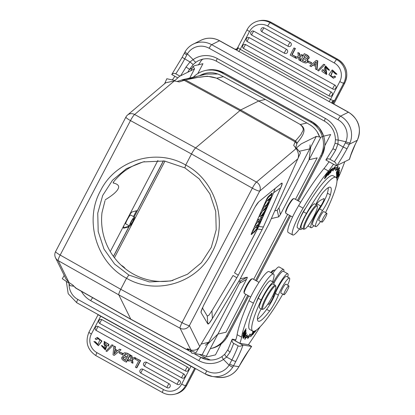 <?xml version="1.0" encoding="UTF-8"?>
<svg xmlns="http://www.w3.org/2000/svg" width="415" height="415" viewBox="0 0 415 415"><rect width="100%" height="100%" fill="white"/><g stroke="black" fill="none" stroke-linecap="round" stroke-linejoin="round"><path stroke-width="0.62" d="M164.973 161.077L114.436 257.746M113.482 256.47L129.444 225.942M134.149 216.936L163.463 160.87M113.419 256.377L128.852 226.844L123.872 228.146C123.26 228.25 123.333 227.244 124.101 225.132L129.039 215.681C130.595 213.352 131.716 212.07 132.395 211.847L137.375 210.545L163.354 160.859M128.852 226.844L128.261 226.517L128.759 225.563M133.469 216.557L136.488 210.779M206.405 73.118A22.379 21.834 -103.1 0 0 201.073 75.374M123.468 227.768L128.261 226.517M130.756 215.063L130.673 215.022C129.724 214.628 124.635 224.038 125.854 223.939L129.599 226.025A5.079 0.835 -61 0 1 131.254 221.314A5.079 0.835 -61 0 1 134.476 217.128A5.079 0.835 -61 0 1 134.522 217.144A5.079 0.835 -61 0 1 132.867 221.854A5.079 0.835 -61 0 1 129.646 226.04A5.079 0.835 -61 0 1 129.599 226.025M105.286 200.009L105.509 199.631C112.512 195.341 116.734 191.709 118.171 188.726C119.603 185.941 117.927 184.021 113.145 182.974C113.005 182.242 115.645 179.223 121.076 173.911A61.114 59.62 76.9 0 1 144.529 161.617M128.852 275.057L149.322 281.915L170.788 280.976L187.497 274.237L201.415 262.7L211.282 247.413L216.199 229.765L215.722 211.365L209.891 193.883L199.216 178.891L184.872 167.888L164.49 161.01L143.092 161.933L126.435 168.661L112.543 180.193L102.687 195.481L97.753 213.128L98.194 231.539L103.973 249.031L114.582 264.039L128.852 275.057L126.534 278.247C155.9 295.527 196.985 283.186 211.992 252.445C228.665 222.622 215.67 180.458 185.718 165.04C156.481 147.73 115.51 160.045 100.503 190.791C83.825 220.614 96.711 262.804 126.534 278.247L120.76 289.296L60.175 255.064A6.884 1.188 119.5 0 0 58.219 260.641L118.804 294.873C118.607 294.095 119.261 292.238 120.76 289.296L182.04 322.637L252.341 188.166A6.884 1.069 -60.7 0 1 256.48 182.076L296.222 148.492C298.613 152.523 299.127 155.999 297.768 158.919L269.138 223.529L240.072 279.129L199.719 346.468C197.919 349.591 194.962 350.784 190.853 350.047L187.435 348.667L186.485 349.492M113.207 182.776L113.528 182.247M104.99 200.756L102.002 212.62A61.114 59.62 76.9 0 0 133.272 274.025A61.114 59.62 76.9 0 0 172.956 280.431M184.872 167.888L185.718 165.04L191.491 153.991C193.079 151.034 194.459 149.006 195.631 147.906L240.7 109.954L185.427 79.913L184.193 80.318L181.863 79.919L183.015 79.607L185.427 79.913L198.453 77.283C203.698 77.159 206.955 74.959 216.697 78.222A3.445 0.576 118.5 0 1 216.77 78.196L207.287 76.194L185.904 78.907L183.191 79.561M190.853 350.047L180.084 328.213L118.804 294.873L130.777 319.151L75.649 287.943L73.004 285.214L68.989 282.475L66.021 279.072L55.522 257.793A6.884 6.749 153.7 0 0 58.219 260.641L68.989 282.475M72.402 284.804L76.407 288.456M131.171 319.462L130.777 319.151L131.171 319.462M189.551 349.518L188.664 349.85L186.392 349.477M189.167 349.695L186.454 349.383L130.777 319.151M207.749 344.051L217.901 334.101L226.009 332.218L245.825 294.313M189.027 349.772L189.624 349.663M210.421 348.683A25.133 24.521 -103.1 0 0 226.403 336.223L247.755 295.381M255.573 280.426L289.577 215.385M297.394 200.429L320.624 156.004A25.133 24.521 -103.1 0 0 310.462 121.943L222.258 73.035A25.133 24.521 -103.1 0 0 205.041 70.592A25.133 24.521 -103.1 0 0 193.333 77.174M253.643 279.357L287.647 214.311M295.464 199.361L317.159 157.866L309.045 159.754L310.705 147.112M318.352 133.921L319.643 137.043A22.379 21.834 -103.1 0 0 309.201 124.36L308.584 124.018A25.823 25.191 76.9 0 0 306.913 122.985L265.335 99.455L223.369 76.661A25.823 25.191 -103.1 0 0 221.615 75.795L220.998 75.452A22.379 21.834 -103.1 0 0 205.669 73.279A22.379 21.834 -103.1 0 0 199.594 75.717M317.273 132.006L319.597 137.033M295.49 148.29L297.171 142.905C307.816 130.227 303.718 127.281 300.315 124.521L306.913 122.985M205.306 345.28L208.662 342.302L239.528 283.258L246.51 279.383C247.283 277.894 247.49 277.184 247.138 277.246L240.212 278.854L247.138 277.246C247.49 277.184 247.283 277.894 246.51 279.383L217.901 334.101M297.814 158.815L300.46 152.839L296.409 147.953L301.202 143.901L316.313 136.379L278.927 207.899L277.189 210.291L274.756 210.856L277.189 210.291L278.704 216.869L271.332 218.586L278.704 216.869L280.436 214.477L278.704 216.869L277.189 210.291L278.927 207.899L309.792 148.861L310.062 144.897M309.045 159.754L280.436 214.477L278.927 207.899L280.436 214.477L320.8 137.272L322.548 136.4L330.662 134.517L324.784 145.753M293.83 198.588L293.151 198.795A7.921 1.307 119 0 0 293.026 198.847A7.921 1.307 119 0 0 288.285 205.326A7.921 1.307 119 0 0 285.582 212.449L285.764 213.134A8.435 1.39 -61 0 1 288.648 205.55A8.435 1.39 -61 0 1 293.695 198.645A8.435 1.39 -61 0 1 293.83 198.588A8.435 1.39 -61 0 1 294.095 198.598L300.683 202.25M281.054 183.596L282.159 183.689L280.727 187.855L263.39 226.974L280.727 187.855C282.558 183.695 282.667 182.278 281.054 183.596L259.126 201.508L281.339 183.378M259.126 201.508C257.725 202.665 256.003 205.202 253.949 209.119L203.516 305.58L253.949 209.119M202.458 307.707L200.985 311.888L201.078 312.568L207.754 323.814L207.272 316.059L208.787 315.358L207.272 316.059L202.396 307.842L207.272 316.059L207.754 323.814L209.269 323.109L212.402 318.549L236.835 277.775L212.402 318.549C209.798 322.88 208.247 324.634 207.754 323.814L201.078 312.568L200.985 311.888L203.516 305.58M238.293 275.171L236.835 277.775L238.293 275.171L234.532 272.899L258.664 226.549L273.667 192.685L275.104 188.457L273.667 192.685L257.425 229.101L262.156 229.531L238.293 275.171L234.532 272.899L257.425 229.101L262.156 229.531L238.293 275.171M263.39 226.974L262.156 229.531L263.39 226.974L258.664 226.549L263.39 226.974M233.069 275.503L211.92 310.799L208.787 315.358L211.92 310.799L233.069 275.503L236.835 277.775L233.069 275.503M258.197 225.215L258.841 223.763L258.197 225.215M260.807 219.333L261.704 217.304L260.807 219.333M266.912 205.544L267.032 205.28L266.912 205.544M271.26 195.735L271.794 194.526A2.755 0.457 119 0 0 272.147 193.074A2.755 0.457 119 0 0 271.794 193.26L268.344 196.601A2.755 0.457 119 0 0 266.373 199.776L251.604 233.116A2.755 0.457 119 0 0 251.251 234.568A2.755 0.457 119 0 0 251.604 234.382L253.42 232.623L251.604 234.382A2.755 0.457 119 0 1 251.251 234.568A2.755 0.457 119 0 1 251.604 233.116L266.373 199.776A2.755 0.457 119 0 1 268.344 196.601L271.794 193.26A2.755 0.457 119 0 1 272.147 193.074A2.755 0.457 119 0 1 271.794 194.526L271.498 194.36L270.964 195.569L271.498 194.36A2.755 0.457 -61 0 0 271.898 193.162A2.755 0.457 -61 0 1 271.498 194.36L271.794 194.526L271.26 195.735M253.124 232.457L251.308 234.216A2.755 0.457 -61 0 1 251.2 234.309A2.755 0.457 -61 0 0 251.308 234.216L251.604 234.382L251.308 234.216L253.124 232.457M261.362 217.237L260.506 219.167L261.362 217.237M264.537 206.706L262.711 208.475L262.15 209.746L263.634 210.571L264.199 209.295L267.649 205.954L267.084 207.23L263.634 210.571L264.199 209.295L267.649 205.954L267.084 207.23L263.634 210.571L262.15 209.746L262.711 208.475L264.199 209.295L262.711 208.475L264.537 206.706M263.151 210.301L259.251 216.293L260.734 217.118L261.341 215.743L266.539 208.465L264.35 212.049L262.571 216.07L263.146 216.116L262.545 217.47L260.734 217.118L261.341 215.743L266.539 208.465L264.35 212.049L262.571 216.07L263.146 216.116L262.545 217.47L260.734 217.118L259.251 216.293L259.857 214.918L261.341 215.743L259.857 214.918L263.151 210.301M260.055 218.918L257.772 219.618L257.207 220.899L258.69 221.724L259.261 220.443L261.538 219.743L260.999 220.967L256.932 226.237L258.934 225.62L258.358 226.922L253.778 232.82L254.354 231.513L257.264 227.856A34.912 5.758 -61 0 1 258.151 226.766L256.185 227.373L256.869 225.838L260.781 220.837L258.69 221.724L259.261 220.443L261.538 219.743L260.999 220.967L256.932 226.237L258.934 225.62L258.358 226.922L253.778 232.82L254.354 231.513L257.264 227.856A34.912 5.758 -61 0 1 258.151 226.766L256.185 227.373L256.869 225.838L260.781 220.837L258.69 221.724L257.207 220.899L257.772 219.618L259.261 220.443L257.772 219.618L260.055 218.918L261.538 219.743L260.055 218.918M258.146 221.423L255.381 225.018L254.701 226.554L256.185 227.373L254.701 226.554L255.381 225.018L256.869 225.838L255.381 225.018L258.146 221.423M255.718 227.114L252.87 230.688L252.289 231.995L253.778 232.82L252.289 231.995L252.87 230.688L254.354 231.513L252.87 230.688L255.718 227.114M270.513 195.32L267.058 198.661L266.518 199.88L268.002 200.704L268.546 199.485L271.996 196.139L266.466 205.129L269.179 202.504L268.635 203.724L265.185 207.064L270.715 198.079L268.002 200.704L268.546 199.485L271.996 196.139L266.466 205.129L269.179 202.504L268.635 203.724L265.185 207.064L270.715 198.079L268.002 200.704L266.518 199.88L267.058 198.661L268.546 199.485L267.058 198.661L270.513 195.32L271.996 196.139L270.513 195.32M267.27 200.295L263.701 206.239L265.185 207.064L263.701 206.239L264.277 204.937L265.766 205.757L264.277 204.937L267.27 200.295M268.427 202.084L269.179 202.504L268.427 202.084M266.814 205.492L267.649 205.954L266.814 205.492M262.669 215.852L263.146 216.116L262.669 215.852M266.072 208.206L266.539 208.465L266.072 208.206M261.388 216.106L262.358 216.065L263.805 212.802L261.388 216.106L262.358 216.065L263.805 212.802L261.388 216.106M261.699 215.696L262.358 216.065L261.699 215.696M257.865 225.029L258.934 225.62L257.865 225.029M300.242 124.547C306.016 129.89 301.653 131.477 301.16 134.237L295.506 140.95L293.701 145.406L296.222 148.492M174.357 80.92L134.616 114.504A6.884 6.23 49.8 0 0 127.555 115.017L165.689 82.787L174.357 80.92L179.27 81.952L184.193 80.318L239.829 110.561L294.998 141.759L296.865 143.683M177.075 81.49L183.108 79.581L206.794 74.046L217.818 74.005M265.335 99.455L258.732 100.99L216.77 78.196L223.369 76.661M216.713 78.228L258.732 100.99L300.315 124.521L258.659 101.016L240.7 109.954L295.506 140.95L297.171 142.905M240.161 281.126L238.667 281.469L240.161 281.126C240.513 281.059 240.301 281.775 239.528 283.258C240.301 281.775 240.513 281.059 240.161 281.126L247.138 277.246L240.161 281.126M174.912 76.282A34.429 5.68 -61 0 1 172.308 79.929M179.954 76.127L175.773 73.808C174.367 73.056 173.024 73.294 171.748 74.529L171.976 74.285L171.748 74.529L177.719 77.838M182.195 57.353L189.997 61.954L185.998 67.074A3.616 0.457 -149.8 0 1 189.406 69.497L193.172 64.584L196.088 62.115A3.616 1.012 54.9 0 1 193.136 59.594L189.997 61.954L193.172 64.584M202.888 59.003L201.176 60.6L198.329 65.056M234.117 48.778A3.616 0.597 -61 0 0 234.076 48.731L219.67 40.743A3.616 0.597 119 0 0 219.499 40.763L233.904 48.752A3.616 0.597 -61 0 1 234.076 48.731L333.987 104.248A3.616 0.597 119 0 1 334.158 104.227L348.564 112.216A3.616 0.597 -61 0 0 348.393 112.232L333.987 104.248M333.255 77.024L330.937 76.044L332.737 71.079M336.607 74.275L336.959 74.192L332.441 70L332.083 70.078L336.607 74.275L335.377 73.917L332.555 71.115L330.584 76.127L332.986 77.086M333.375 78.243L335.662 76.962L334.692 76.064L334.34 76.147L335.31 77.04L333.375 78.243L328.877 74.633L332.083 70.078M305.845 63.028L307.064 62.494C308.065 61.56 308.158 60.528 307.354 59.397C309.787 58.463 309.787 57.037 307.344 55.112L304.252 53.675L300.527 60.798L303.469 62.432L305.845 63.028L307.064 62.494M326.403 74.394L321.9 71.333L322.216 69.725L323.316 70.218L326.029 73.284L326.615 71.702L324.193 69.217L325.355 66.006L329.183 70.244L328.068 69.73L325.63 67.225L325.09 67.567L325.656 69.025L326.403 74.394L326.755 74.311L326.014 68.942L325.443 67.484L325.817 67.199M329.183 70.244L329.536 70.161L325.708 65.923L325.355 66.006M326.2 73.227L323.669 70.135L322.216 69.725M318.564 70.955L324.867 64.673L323.627 64.268L317.677 70.462L318.564 70.955L324.867 64.673M298.577 57.337L296.263 58.432L298.567 57.239L298.852 59.869L300.144 60.585L299.609 56.741L299.962 56.658L300.496 60.502L300.144 60.585M299.609 56.741L302.737 55.304L301.472 54.598L303.09 55.221L299.962 56.658M299.744 55.517L299.516 53.239L297.851 52.591L298.344 56.098L294.987 57.727L296.263 58.432M295.703 56.554L294.826 57.638L295.703 56.554L291.859 54.702L295.06 48.576L295.413 48.498L292.212 54.619M295.413 48.498L293.945 47.958L290.22 55.086L294.826 57.638M329.992 96.223A2.231 2.179 76.9 0 1 329.22 95.969A2.236 0.368 -61 0 1 329.199 95.964A2.236 2.236 0 0 0 329.992 96.223A2.231 2.179 76.9 0 0 332.425 94.106A2.231 2.179 -103.1 0 0 331.269 92.057L245.737 44.633A2.231 2.179 -103.1 0 0 243.434 44.768A2.231 2.179 76.9 0 0 242.791 45.52M329.178 95.943L243.693 48.545A2.236 0.368 119 0 1 243.667 48.534A2.236 0.368 119 0 1 244.305 46.62A2.236 0.368 119 0 1 245.737 44.633M333.624 89.282A2.231 2.179 76.9 0 1 332.851 89.028A2.236 0.368 -61 0 1 332.825 89.017A2.236 2.236 0 0 0 333.624 89.282A2.231 2.179 76.9 0 0 336.051 87.16A2.231 2.179 -103.1 0 0 334.9 85.117L249.368 37.687A2.231 2.179 -103.1 0 0 246.417 38.579M332.804 89.002L247.319 41.599A2.236 0.368 119 0 1 247.293 41.593L332.825 89.017A2.236 0.368 -61 0 1 333.468 87.103A2.236 0.368 -61 0 1 334.9 85.117M285.281 53.519A2.231 2.179 76.9 0 1 284.508 53.265A2.236 0.368 -61 0 1 284.483 53.26A2.236 2.236 0 0 0 285.281 53.519A2.231 2.179 76.9 0 0 287.709 51.398A2.231 2.179 -103.1 0 0 286.558 49.354L253.876 31.234A2.231 2.179 -103.1 0 0 250.93 32.121M284.462 53.239L251.832 35.145A2.236 0.368 119 0 1 251.806 35.14L284.483 53.26A2.236 0.368 -61 0 1 285.001 51.585A2.236 0.368 -61 0 1 286.558 49.354M288.913 46.579A2.231 2.179 76.9 0 1 288.14 46.324A2.236 0.368 -61 0 1 288.114 46.314A2.236 2.236 0 0 0 288.913 46.579A2.231 2.179 76.9 0 0 291.34 44.457A2.231 2.179 -103.1 0 0 290.184 42.408L264.116 27.955A2.231 2.179 -103.1 0 0 261.165 28.843M288.093 46.298L262.067 31.867A2.236 0.368 119 0 1 262.041 31.862L288.114 46.314A2.236 0.368 -61 0 1 288.632 44.638A2.236 0.368 -61 0 1 290.184 42.408M310.98 66.597L312.863 64.927L315.701 66.499L315.431 69.061L317.044 69.678L317.797 60.906L316.313 60.362L309.792 65.938L311.338 66.514L313.024 65.015M311.707 62.691L310.809 63.811L311.707 62.691L308.501 61.192L307.956 62.229L310.809 63.811M311.354 62.774L308.501 61.192M333.074 77.066L334.34 76.147M335.31 77.04L335.662 76.962M304.252 53.675L306.991 55.195C309.429 57.12 309.434 58.546 306.996 59.48C307.806 60.611 307.707 61.643 306.711 62.577M307.728 59.345L306.996 59.48M305.565 61.768L302.317 60.502L305.367 61.83M305.502 61.783L306.26 60.325L303.469 58.292L302.317 60.502M305.222 55.501L303.993 57.296L304.994 55.377C307.971 57.114 308.47 58.162 306.488 58.525L306.799 58.51M303.993 57.296L306.82 58.448L304.325 57.218M304.631 61.742L304.963 61.664M303.697 58.416L302.649 60.424M325.09 67.567L325.443 67.484M323.316 70.218L323.669 70.135M324.509 64.756L323.627 64.268M302.737 55.304L303.09 55.221M301.472 54.598L299.391 55.6L299.163 53.317L299.516 53.239M299.163 53.317L297.851 52.591M295.35 56.637L291.859 54.702M295.06 48.576L293.945 47.958M316.692 69.761L317.444 60.989L317.797 60.906M317.444 60.989L316.313 60.362M316.261 61.835A9.965 9.721 76.9 0 1 315.416 62.675L313.688 64.185L315.825 65.373L316.261 61.835M315.416 62.675L315.748 62.598A9.965 9.721 -103.1 0 0 316.209 62.167M315.748 62.598L313.688 64.185M314.02 64.107L315.857 65.124M333.821 103.999L344.886 82.834A3.616 0.524 -152.4 0 1 344.798 82.886L343.693 83.145L334.63 100.482L332.332 101.478L333.25 102.749L334.63 100.482C333.826 100.767 332.451 100.409 330.496 99.398L339.802 81.594A13.773 13.436 76.9 0 0 334.236 62.935A3.616 0.597 -61 0 1 336.591 59.61A3.616 0.597 -61 0 1 336.664 59.584L337.774 59.329L271.249 22.441A17.389 16.963 -103.1 0 0 259.339 20.75L258.234 21.009A17.389 16.963 76.9 0 1 270.139 22.695L336.664 59.584A17.389 16.963 76.9 0 1 343.693 83.145A3.616 0.524 -152.4 0 1 339.802 81.594M332.332 101.478C331.678 101.986 331.834 102.609 332.809 103.345L333.935 104.082M333.25 102.749L333.105 103.153M333.292 103.584L333.126 103.081M332.69 101.348L333.37 102.515A5.68 0.939 119 0 1 333.089 103.371M235.549 49.421L234.859 49.369L235.549 49.421C236.706 49.904 237.422 49.764 237.696 49.006L238.111 46.962C237.681 47.455 238.381 48.249 240.212 49.333L330.496 99.398A2.412 0.399 119 0 1 328.924 101.613M236.861 48.949L237.966 47.139M237.702 48.674L236.851 48.996M237.696 49.006L236.706 49.219M348.564 112.216C358.902 119.292 361.828 128.624 357.346 140.197A3.616 0.83 -153.3 0 1 357.237 140.301L349.383 144.207L350.032 142.802A3.616 0.783 22.3 0 1 345.887 141.769L343.205 147.055L347.023 148.746L349.383 144.207C348.652 144.327 347.314 143.87 345.373 142.848M219.67 40.743C213.492 37.511 207.303 37.34 201.099 40.219A20.828 19.977 -116.5 0 1 219.499 40.763L211.655 44.67L340.544 116.138L348.393 112.232A20.828 19.977 -116.5 0 1 357.237 140.301L356.75 141.261A3.616 0.83 26.7 0 0 356.858 141.162L355.027 144.762A27.546 4.544 119 0 0 350.613 155.516A103.288 17.036 -61 0 1 349.306 159.459L336.326 165.787C336.415 163.92 335.761 162.576 334.365 161.746L329.909 159.277C328.504 158.52 327.16 158.763 325.884 159.993L326.112 159.749M175.773 73.808A30.814 5.084 -61 0 0 184.634 59.08L187.383 53.883A17.217 16.512 63.5 0 1 209.155 48.27L338.043 119.738A17.217 16.512 63.5 0 1 345.887 141.769L338.147 140L337.945 143.989L335.678 150.074A3.616 0.457 -149.8 0 0 332.846 148.944L325.925 159.905M335.138 143.305L337.945 143.989L343.205 147.055A30.814 5.084 119 0 1 334.365 161.746M349.492 159.153L349.306 159.459M325.884 159.993L336.326 165.787M344.772 161.715A103.288 17.036 -61 0 1 337.011 180.888M313.932 225.651A15.148 2.5 -61 0 1 311.058 227.679A15.148 2.5 -61 0 1 312.412 221.019A15.148 2.5 -61 0 1 314.57 216.34A15.148 2.5 -61 0 1 320.717 205.99A5.167 0.851 119 0 0 323.342 201.363A5.167 0.851 119 0 0 324.011 198.598A5.167 0.851 119 0 0 323.773 198.629L320.878 200.066A30.985 5.11 119 0 0 315.965 204.621M299.485 228.95A24.101 3.974 -61 0 1 292.679 234.957A24.101 3.974 -61 0 1 298.266 216.921A24.101 3.974 -61 0 1 303.08 208.143A79.187 13.057 -61 0 1 328.441 171.006A34.429 5.68 119 0 0 333.499 164.221M328.296 187.663A39.249 6.474 -61 0 1 327.414 193.177A13.773 2.272 -61 0 1 319.581 208.901A12.051 1.987 119 0 0 312.708 224.972L315.675 226.616A12.051 1.987 -61 0 1 322.548 210.545A13.773 2.272 119 0 0 330.387 194.822A39.249 6.474 119 0 0 330.449 187.284A39.249 6.474 119 0 0 328.607 187.497A39.249 6.474 119 0 0 322.844 192.731A10.328 1.702 119 0 0 315.857 204.564M335.958 177.35L332.991 175.701A50.609 8.347 119 0 0 330.615 175.976A50.609 8.347 119 0 0 305.71 207.977A8.606 1.421 119 0 0 301.7 214.555A8.606 1.421 119 0 0 299.983 218.498A15.495 2.557 119 0 0 297.488 227.84L300.455 229.485A15.495 2.557 -61 0 1 306.452 213.435A50.609 8.347 -61 0 1 333.582 177.625A50.609 8.347 -61 0 1 335.958 177.35A50.609 8.347 -61 0 1 325.552 212.584M336.892 172.075C334.905 174.419 340.622 164.558 338.583 169.372L339.465 167.302L337.639 169.704L336.326 172.853L337.452 171.535L337.519 171.198L336.892 172.075L336.425 172.095M338.889 167.779L338.583 169.372M336.591 178.019L337.379 176.857L337.063 178.294L337.421 177.77L337.743 176.334L338.676 174.954L338.339 176.489L338.697 175.96L339.117 174.082L336.518 177.895M336.368 177.687L339.05 172.863L338.365 174.772L339.397 172.251L336.596 177.106L337.405 174.912L336.197 177.516M336.472 173.382L336.534 174.352L336.856 172.982L339.605 168.257L336.472 173.382M338.842 172.355L339.631 170.134L337.286 173.377L336.487 175.612L338.739 172.298M327.694 175.488L328.96 174.269L329.22 173.678L328.182 174.679L328.939 172.972L329.873 172.069L330.132 171.483L329.199 172.386L329.878 170.856L331.139 169.299L329.915 170.477L327.694 175.488M335.393 170.575L337.535 169.164L337.955 165.907L337.022 167.608A59.734 9.851 119 0 0 334.49 168.034L335.341 166.342L332.078 170.077L333.006 170.975L333.738 169.528A58.012 9.566 -61 0 1 336.197 169.118L335.393 170.575M329.173 174.072L331.243 169.849L330.397 173.024L332.783 167.868L330.714 172.085L331.559 168.915L329.173 174.072M326.818 173.771L327.191 173.973C326.885 173.247 326.014 174.684 324.582 178.274C324.888 178.99 325.754 177.558 327.191 173.973L327.202 173.496M324.582 178.274L324.572 178.761M326.097 177.158L327.17 174.938C328.602 173.19 329.245 171.997 329.09 171.359L328.146 172.324L326.097 177.158M327.305 174.31L328.037 172.583M328.146 172.64L328.846 171.955L328.618 171.831M328.607 171.841L327.414 174.367M302.317 228.551A15.495 2.557 -61 0 1 301.186 229.402A15.495 2.557 -61 0 1 300.455 229.485M305.71 207.977A50.609 8.347 119 0 0 303.479 211.785A15.495 2.557 119 0 0 299.983 218.498M292.544 217.029L285.914 213.352A8.435 1.39 -61 0 1 285.764 213.134M329.048 161.746A34.429 5.68 -61 0 1 323.985 168.537A79.187 13.057 119 0 0 298.629 205.674A24.101 3.974 119 0 0 293.81 214.446A24.101 3.974 119 0 0 288.228 232.488L292.679 234.957M320.593 221.454A12.051 1.987 -61 0 1 316.24 226.554A12.051 1.987 -61 0 1 315.675 226.616M319.047 220.593A5.167 0.851 -61 0 1 318.87 220.593A5.167 0.851 -61 0 1 320.339 216.199A5.167 0.851 -61 0 1 323.638 211.588A5.167 0.851 -61 0 1 323.882 211.562A5.167 0.851 -61 0 1 323.975 211.712M317.361 206.395L317.112 205.482A13.773 2.272 119 0 0 316.873 205.129L314.648 203.895A13.773 2.272 119 0 0 313.999 203.967A13.773 2.272 119 0 0 305.212 216.257A13.773 2.272 119 0 0 301.29 227.98L303.521 229.215A13.773 2.272 119 0 0 303.946 229.23L304.854 228.956A13.083 2.158 119 0 0 305.061 228.873A13.083 2.158 119 0 0 312.889 218.16A13.083 2.158 119 0 0 317.361 206.395A13.083 2.158 119 0 0 316.521 206.131A13.083 2.158 119 0 0 307.671 218.767A13.083 2.158 119 0 0 304.854 228.956M316.873 205.129A13.773 2.272 119 0 0 316.23 205.202A13.773 2.272 119 0 0 307.442 217.491A13.773 2.272 119 0 0 303.521 229.215M322.305 220.007A5.079 0.835 -61 0 1 324.81 215.349A5.079 0.835 -61 0 1 326.807 213.284A5.079 0.835 -61 0 1 326.382 215.442A5.079 0.835 -61 0 1 323.876 220.1A5.079 0.835 -61 0 1 321.879 222.165A5.079 0.835 -61 0 1 322.305 220.007M336.902 173.745L336.482 173.512M337.094 174.824C336.695 174.601 337.348 173.294 339.05 170.897C339.46 171.084 338.806 172.396 337.094 174.824L336.586 174.865M338.899 170.814L339.288 170.757L339.045 170.622M336.793 167.546L336.648 168.672L336.072 169.05M336.648 168.672L337.535 169.164M333.095 168.921A58.012 9.566 119 0 1 335.304 168.625L336.197 169.118M333.738 169.528L332.944 169.092M332.239 170.233L332.643 169.429M334.07 167.8L334.49 168.034M325.806 176.966L324.888 178.16L325.988 175.244L326.88 174.098L325.806 176.966M332.846 148.944L335.045 143.305L335.45 139.57C335.081 131.467 331.45 125.33 324.551 121.17A3.616 0.597 -61 0 1 325.386 118.462A24.101 23.116 -116.5 0 1 338.147 140C336.077 139.912 335.216 139.731 335.564 139.456M171.789 74.441L182.123 57.379L185.204 51.553A3.616 0.872 31.2 0 0 187.383 53.883L193.136 59.594A24.101 23.116 -116.5 0 1 217.289 58.52L325.386 118.462M98.101 314.772L100.689 316.22L91.383 334.023A13.773 13.436 76.9 0 0 96.949 352.683A3.616 0.597 119 0 0 95.969 355.665A3.616 0.597 119 0 0 96.005 355.676M98.132 314.596L88.955 332.166A3.616 0.524 27.6 0 0 91.383 334.023M98.096 344.621L95.45 341.784L93.873 341.509L95.097 341.861L97.919 344.668L99.891 339.657L97.489 338.697M98.391 345.7L101.95 341.068L97.452 337.457L97.1 337.535L101.597 341.151L98.391 345.7L93.873 341.509M97.577 338.676L96.14 339.636L97.93 338.593M130.3 354.903L127.364 353.269L124.635 352.755L127.006 353.352L130.3 354.903L126.575 362.025L126.222 362.108L129.947 354.981M105.011 348.501L102.759 345.97L101.291 345.534L102.406 346.048L104.845 348.553L105.384 348.216L104.819 346.753L104.077 341.389L108.574 344.45L108.258 346.058L107.158 345.565L104.45 342.5L103.859 344.077L106.282 346.567L105.12 349.778L101.291 345.534M105.12 349.778L105.472 349.695L106.634 346.483L104.212 343.994L104.632 342.468M108.258 346.058L108.616 345.975L108.927 344.367L104.077 341.389M106.847 351.515L113.155 345.239L111.915 344.829L105.965 351.028L106.847 351.515L113.155 345.239M132.131 359.686L135.487 358.057L134.211 357.346L135.845 357.974L132.489 359.603L132.976 363.109L132.624 363.187L132.131 359.686L132.489 359.603M132.266 358.456L131.98 355.831L130.331 355.199L130.87 359.042L127.737 360.479L129.003 361.18L130.891 360.365L129.003 361.18M130.891 360.365L131.436 360.101M140.607 360.614L136.883 367.742L136.53 367.825L140.254 360.697L140.607 360.614L135.648 358.145L135.124 359.146L138.615 361.081L135.415 367.202L136.53 367.825M185.401 370.958L99.916 323.56A2.236 0.368 119 0 1 99.891 323.55L185.422 370.979A2.236 0.368 -61 0 1 186.065 369.065A2.236 0.368 -61 0 1 187.492 367.073A2.231 2.179 76.9 0 1 187.751 370.849A2.231 2.179 -103.1 0 1 185.448 370.984A2.236 0.368 -61 0 1 185.422 370.979A2.236 2.236 0 0 0 186.221 371.238M99.014 320.536A2.231 2.179 76.9 0 1 101.96 319.649L187.492 367.073M181.77 377.904L96.285 330.501A2.236 0.368 119 0 1 96.259 330.496A2.236 0.368 119 0 1 96.903 328.581A2.236 0.368 119 0 1 98.334 326.589L183.861 374.019A2.231 2.179 76.9 0 1 184.763 377.038A2.231 2.179 -103.1 0 1 182.59 378.184A2.231 2.179 -103.1 0 1 182.579 378.184A2.231 2.179 -103.1 0 1 181.817 377.93A2.236 0.368 -61 0 1 181.791 377.92A2.236 0.368 -61 0 1 182.434 376.006A2.236 0.368 -61 0 1 183.861 374.019M95.383 327.482A2.231 2.179 76.9 0 1 98.334 326.589M177.262 384.357L144.628 366.263A2.236 0.368 119 0 1 144.602 366.258A2.236 0.368 119 0 1 145.302 364.24A2.236 0.368 119 0 1 146.677 362.352L179.353 380.472A2.231 2.179 76.9 0 1 180.255 383.496A2.231 2.179 -103.1 0 1 178.077 384.638A2.231 2.179 -103.1 0 1 178.066 384.638A2.231 2.179 -103.1 0 1 177.309 384.383A2.236 0.368 -61 0 1 177.283 384.378A2.236 0.368 -61 0 1 177.978 382.36A2.236 0.368 -61 0 1 179.353 380.472M143.725 363.239A2.231 2.179 76.9 0 1 146.677 362.352M167.022 387.636L141.001 373.21A2.236 0.368 119 0 1 140.976 373.199A2.236 0.368 119 0 1 141.671 371.181A2.236 0.368 119 0 1 143.045 369.293L169.118 383.751A2.231 2.179 76.9 0 1 170.015 386.775A2.231 2.179 -103.1 0 1 167.842 387.916A2.231 2.179 -103.1 0 0 167.842 387.916A2.231 2.179 -103.1 0 1 167.069 387.662A2.236 0.368 -61 0 1 167.043 387.657A2.236 0.368 -61 0 1 167.743 385.639A2.236 0.368 -61 0 1 169.118 383.751M140.099 370.185A2.231 2.179 76.9 0 1 143.045 369.293M114.167 355.422L121.035 349.762L119.494 349.186L117.616 350.857L114.773 349.285L115.048 346.722L115.401 346.639L113.783 346.022L113.036 354.794L114.167 355.422L121.035 349.762M117.808 350.685L115.126 349.202L115.401 346.639M122.871 353.471L121.974 354.592L122.871 353.471L119.665 351.972L119.126 353.009L121.974 354.592M122.518 353.554L119.665 351.972M96.14 339.636L95.165 338.739L97.1 337.535M95.45 341.784L95.097 341.861M126.222 362.108L123.488 360.588C121.045 358.664 121.04 357.237 123.478 356.303C122.669 355.167 122.767 354.135 123.763 353.207L124.635 352.755M123.457 356.272L123.099 356.35L123.478 356.303M125.242 353.938L124.215 355.458L127.006 357.486L128.162 355.282L125.107 353.954M123.986 357.258L126.487 358.487L125.48 360.407C122.503 358.669 122.005 357.621 123.986 357.258L123.675 357.274M125.812 360.329C122.835 358.591 122.337 357.543 124.318 357.18M127.338 357.414L124.547 355.38L125.574 353.86M102.406 346.048L102.759 345.97M103.859 344.077L104.212 343.994M112.802 345.322L111.915 344.829M135.487 358.057L135.845 357.974M134.211 357.346L131.913 358.539L131.622 355.914L131.98 355.831M131.622 355.914L130.331 355.199M132.624 363.187L131.316 362.461L131.083 360.184L130.538 360.448M140.254 360.697L135.648 358.145M120.682 349.845L119.494 349.186M115.126 349.202L114.773 349.285M115.048 346.722L113.783 346.022M114.218 353.943A9.965 9.721 76.9 0 1 115.059 353.108L116.791 351.598L114.649 350.41L114.218 353.943M114.55 353.865L114.981 350.333M191.066 366.103A2.412 0.399 119 0 1 190.973 366.284L194.619 368.292L185.557 385.634A17.389 16.963 76.9 0 1 175.545 393.97A17.389 16.963 76.9 0 1 174.502 394.25L175.607 393.991A17.389 16.963 -103.1 0 0 186.662 385.374L185.557 385.634A3.616 0.524 27.6 0 1 181.666 384.083L190.973 366.284L100.689 316.22A2.412 0.399 -61 0 0 100.783 316.038M229.703 364.1L233.51 365.854L235.896 361.309C235.206 361.424 233.873 360.967 231.907 359.94L229.101 365.159A3.616 0.259 -147.3 0 0 232.706 367.218L233.51 365.854L238.947 366.678C234.065 374.709 226.995 378.252 217.735 377.308A20.828 20.506 -81.2 0 0 238.884 366.689L248.378 351.116A3.616 1.966 -144.8 0 0 248.544 350.763A27.546 4.544 119 0 0 241.374 362.16L241.406 362.207M81.407 291.325A24.101 23.728 -81.2 0 0 90.693 300.668L198.795 360.609A24.101 23.728 -81.2 0 0 223.436 359.426A3.616 0.467 -124.3 0 1 222.025 356.537C217.652 359.442 212.895 360.526 207.749 359.8A20.485 20.169 -81.2 0 1 201.14 357.533L206.514 358.363L199.236 354.332M248.497 344.621L251.557 346.426L242.64 345L232.193 339.205C231.788 341.14 232.286 342.525 233.671 343.361L238.127 345.83C239.538 346.582 241.042 346.302 242.64 345M238.127 345.83A30.814 5.084 119 0 1 231.907 359.94L226.549 357.071L230.081 352.055A3.616 1.468 24.8 0 1 227.996 349.508L232.193 339.19M232.312 339.174L235.829 339.719M251.625 346.354L251.557 346.426A103.288 17.036 -61 0 1 248.544 350.763M260.122 326.792A103.288 17.036 -61 0 1 248.44 344.694L239.886 343.376L235.43 340.902A34.429 5.68 -61 0 0 237.131 334.672L241.587 337.141A79.187 13.057 -61 0 1 253.409 303.152A24.101 3.974 -61 0 1 257.705 294.5A24.101 3.974 -61 0 1 273.573 274.066A24.101 3.974 -61 0 1 272.546 281.764M239.886 343.376A34.429 5.68 119 0 0 241.587 337.141M267.768 304.231L268.505 304.345A5.167 0.851 119 0 0 270.907 301.581A5.167 0.851 119 0 0 273.376 296.554A15.148 2.5 -61 0 1 277.837 286.599A15.148 2.5 -61 0 1 287.808 273.76L283.357 271.286A15.148 2.5 119 0 0 273.978 283.051M273.573 274.066L269.117 271.597A24.101 3.974 119 0 0 253.249 292.03A24.101 3.974 119 0 0 248.953 300.683A79.187 13.057 119 0 0 237.131 334.672M273.345 282.21A16.87 2.781 -61 0 1 283.595 269.454A16.87 2.781 -61 0 1 283.834 271.55M283.595 269.454L279.139 266.985A16.87 2.781 119 0 0 272.681 273.573M275.098 270.253L274.725 270.046A12.051 1.987 119 0 0 274.351 270.03A12.051 1.987 119 0 0 273.371 270.689A12.051 1.987 119 0 0 271.446 272.888M274.351 270.03L272.992 270.445A11.018 1.816 119 0 0 272.095 271.042A11.018 1.816 119 0 0 270.762 272.51M250.686 297.005L244.388 293.514A8.435 1.39 -61 0 1 244.243 293.296A8.435 1.39 -61 0 1 247.262 285.463A8.435 1.39 -61 0 1 252.31 278.75A8.435 1.39 -61 0 1 252.486 278.73A8.435 1.39 -61 0 1 252.569 278.761L259.012 282.335M273.661 282.387L270.694 280.737A15.495 2.557 119 0 0 270.544 280.685A15.495 2.557 119 0 0 265.232 286.101A15.495 2.557 119 0 0 261.782 291.569A15.495 2.557 119 0 0 258.26 298.286A50.609 8.347 119 0 0 256.569 301.975A50.609 8.347 119 0 0 249.788 329.479L252.761 331.123A50.609 8.347 -61 0 1 261.227 299.936A15.495 2.557 -61 0 1 273.511 282.335A15.495 2.557 -61 0 1 273.661 282.387A15.495 2.557 -61 0 1 273.848 284.457M261.782 291.569A8.606 1.421 119 0 0 259.276 295.698A8.606 1.421 119 0 0 256.569 301.975M287.808 273.76A15.148 2.5 -61 0 1 287.678 277.044M261.149 308.91A10.328 1.702 119 0 0 257.518 317.688A39.249 6.474 119 0 0 258.27 321.189A39.249 6.474 119 0 0 258.649 321.314A39.249 6.474 119 0 0 269.636 311.022A13.773 2.272 119 0 0 278.351 295.096A12.051 1.987 -61 0 1 284.161 283.793A12.051 1.987 -61 0 1 289.348 277.998A12.051 1.987 -61 0 1 289.463 278.034L286.495 276.39A12.051 1.987 119 0 0 286.376 276.349A12.051 1.987 119 0 0 278.678 286.392A12.051 1.987 119 0 0 275.378 293.447A13.773 2.272 -61 0 1 266.669 309.377A39.249 6.474 -61 0 1 257.45 319.161M253.871 331.284L253.529 332.431L254.073 332.223L252.989 333.961L253.14 333.359L252.87 333.66L252.642 334.583M252.87 333.66C251.449 337.094 255.931 330.252 253.939 331.73L254.011 331.258M254.426 331.533L253.939 331.73M255.038 330.895L254.696 332.358L256.377 330.101M245.934 330.06L243.501 333.67L246.074 328.623L242.946 333.515L245.379 329.904L242.806 334.952L245.841 330.008M245.934 331.414L245.924 330.278L245.561 331.808L244.492 333.536L244.487 332.69L244.119 333.281L244.129 334.127L243.164 335.678L243.159 334.781L242.791 335.377L242.796 336.477L245.934 331.414L245.556 331.206M253.166 331.274L252.46 332.27L253.508 331.31M253.544 331.31L252.787 332.986L251.786 333.899L251.516 334.495L252.517 333.582L251.812 335.138L250.473 336.715L251.781 335.517L253.684 331.305M251.013 334.672L249.954 334.008L249.239 335.445A58.012 9.566 -61 0 1 246.588 336.223L247.382 334.76L245.13 336.399L244.85 339.439L245.773 337.732A59.734 9.851 119 0 0 248.502 336.933L247.667 338.614L251.013 334.672L250.121 334.179L249.514 334.895M244.409 334.267L244.793 334.48C244.378 334.101 243.745 334.947 242.889 337.027L242.962 337.727L246.09 332.529L244.793 334.48L244.684 334.065M243.761 336.804L243.174 338.547L245.722 334.749L246.318 332.986L243.761 336.804M289.463 278.034A12.051 1.987 -61 0 1 287.59 285.152M282.802 294.111A50.609 8.347 -61 0 1 253.249 331.289A50.609 8.347 -61 0 1 252.761 331.123M281.105 293.172A5.167 0.851 -61 0 1 280.981 293.187A5.167 0.851 -61 0 1 280.929 293.172A5.167 0.851 -61 0 1 282.615 288.378A5.167 0.851 -61 0 1 285.888 284.119A5.167 0.851 -61 0 1 285.94 284.135A5.167 0.851 -61 0 1 286.034 284.285M284.664 291.88A5.079 0.835 -61 0 1 288.866 285.857A5.079 0.835 -61 0 1 288.14 288.716A5.079 0.835 -61 0 1 283.943 294.743A5.079 0.835 -61 0 1 284.664 291.88M256.174 330.236L255.043 331.735L255.241 330.796M243.164 335.678L242.791 335.47M244.492 333.536L244.119 333.328M248.876 335.647L248.014 336.664M245.052 337.255A59.734 9.851 -61 0 0 247.61 336.44L248.502 336.933M245.773 337.732L245.042 337.328M245.898 335.839L246.593 336.223M243.304 336.954L243.263 336.44C243.942 334.952 244.326 334.506 244.425 335.092L243.304 336.954L242.962 336.762M244.155 334.609L244.425 335.092M245.462 333.893L245.576 333.956C246.22 333.629 245.659 334.848 243.89 337.613C243.237 337.966 243.802 336.747 245.576 333.956L245.763 333.473M243.89 337.613L243.299 337.81M244.243 293.296L243.994 292.383A7.745 1.276 -61 0 1 246.769 285.188A7.745 1.276 -61 0 1 251.402 279.025L252.31 278.75M275.84 286.558L275.591 285.644A13.773 2.272 119 0 0 275.353 285.292L272.977 283.974A13.773 2.272 119 0 0 272.842 283.927A13.773 2.272 119 0 0 264.111 295.283A13.773 2.272 119 0 0 259.619 308.06L261.995 309.377A13.773 2.272 119 0 0 262.13 309.424A13.773 2.272 119 0 0 262.42 309.393L263.328 309.118A13.083 2.158 119 0 0 271.156 298.712A13.083 2.158 119 0 0 275.84 286.558A13.083 2.158 119 0 0 275.487 286.179A13.083 2.158 119 0 0 267.001 297.311A13.083 2.158 119 0 0 263.048 309.149A13.083 2.158 119 0 0 263.328 309.118M275.353 285.292A13.773 2.272 119 0 0 275.218 285.245A13.773 2.272 119 0 0 266.487 296.601A13.773 2.272 119 0 0 261.995 309.377M232.706 367.218A20.828 20.506 98.8 0 1 212.366 376.478A20.828 20.506 98.8 0 1 205.643 374.18A3.616 0.597 -61 0 1 205.612 374.164A3.616 0.597 -61 0 1 206.737 370.906A17.217 16.948 98.8 0 0 229.101 365.159L223.436 359.426L226.549 357.071C224.997 355.442 224.468 354.441 224.956 354.068M133.614 218.71A3.273 0.54 119 0 0 131.539 221.408A3.273 0.54 119 0 0 130.476 224.442A3.273 0.54 119 0 0 130.507 224.453A3.273 0.54 119 0 0 132.582 221.76A3.273 0.54 119 0 0 133.646 218.721A3.273 0.54 119 0 0 133.614 218.71M255.261 206.727L258.711 201.887M197.779 73.611L202.956 63.703L194.848 65.591L193.1 66.462L190.89 70.685M64.232 275.446L62.281 278.698L68.729 283.03L70.031 285.665L73.771 286.241M69.04 282.511L68.729 283.03M193.1 66.462L194.552 68.864L189.774 78.004M194.552 68.864L179.436 76.386L174.425 80.935M174.642 80.437L166.82 78.736L164.625 83.69M221.237 343.822L215.452 354.882L207.344 356.77L202.141 354.778L191.792 353.181L190.495 350.545L190.807 350.027M202.141 354.778L239.528 283.258L246.51 279.383L206.146 356.584M190.495 350.545L195.922 352.802L199.651 346.577M296.186 148.451L296.409 147.953M316.313 136.379L320.8 137.272M157.918 160.444L129.039 215.681M124.101 225.132L110.276 251.578M121.688 265.673L121.32 265.335M125.346 268.775A10.354 10.1 -103.1 0 0 121.886 265.647L121.299 265.315M199.719 346.468L189.401 325.557A6.884 6.749 153.7 0 1 180.084 328.213A6.884 1.084 -61.5 0 1 182.04 322.637A6.884 1.001 27.6 0 0 189.401 325.557L259.702 191.087A6.884 6.23 49.8 0 0 256.48 182.076L195.631 147.906L134.616 114.504A6.884 1.198 118.7 0 0 130.476 120.589L191.491 153.991L252.341 188.166A6.884 1.001 -152.4 0 0 259.702 191.087L297.768 158.919M130.476 120.589L60.175 255.064A6.884 1.001 27.6 0 1 55.6 251.557L125.895 117.087A6.884 1.001 -152.4 0 0 130.476 120.589M295.962 148.176L296.346 148.088M201.171 344.04L208.662 342.302M273.667 192.685L280.727 187.855L273.667 192.685M212.402 318.549L211.92 310.799L212.402 318.549M201.078 312.568L201.223 310.757L201.078 312.568M259.225 222.772L257.741 221.947L259.225 222.772M257.264 227.856L256.33 227.337L257.264 227.856M309.792 148.861L299.199 151.325M180.52 75.846A30.814 5.084 119 0 0 185.998 67.074M187.782 72.231A34.429 5.68 119 0 0 189.406 69.497L192.254 68.081M257.186 21.284A17.389 16.963 76.9 0 1 258.234 21.009C253.275 22.26 249.56 25.154 247.091 29.678L237.919 47.211M333.779 103.968L344.798 82.886A17.389 16.963 -103.1 0 0 337.774 59.329A3.616 0.597 -61 0 1 337.867 59.335L271.343 22.446A3.616 0.597 119 0 0 271.249 22.441L270.139 22.695A3.616 0.597 119 0 0 270.066 22.726A3.616 0.597 119 0 0 267.711 26.046L334.236 62.935M267.711 26.046A13.773 13.436 76.9 0 0 257.45 24.931A13.773 13.436 76.9 0 0 249.519 31.535L240.212 49.333A2.412 0.399 -61 0 1 238.641 51.548M330.584 76.127L330.937 76.044M305.492 58.126L305.824 58.048M306.991 55.195L307.344 55.112M326.014 68.942L325.656 69.025M243.512 44.716A2.236 2.236 0 0 0 243.667 48.534L329.199 95.964A2.236 0.368 -61 0 1 329.837 94.049A2.236 0.368 -61 0 1 331.269 92.057M249.368 37.687A2.236 0.368 119 0 0 247.937 39.679A2.236 0.368 119 0 0 247.293 41.593A2.236 2.236 0 0 1 247.122 37.786M253.876 31.234A2.236 0.368 119 0 0 252.325 33.465A2.236 0.368 119 0 0 251.806 35.14A2.236 2.236 0 0 1 251.63 31.333M264.116 27.955A2.236 0.368 119 0 0 262.56 30.186A2.236 0.368 119 0 0 262.041 31.862A2.236 2.236 0 0 1 261.87 28.049M249.519 31.535A3.616 0.524 -152.4 0 1 247.091 29.678M338.043 119.738A3.616 0.597 -61 0 1 340.544 116.138A20.828 19.977 63.5 0 1 350.032 142.802M356.75 141.261L355.027 144.762M335.678 150.069A30.814 5.084 -61 0 1 329.909 159.277M336.804 165.678A34.429 5.68 119 0 0 347.023 148.746M350.613 155.516A3.616 2.744 17.7 0 0 350.94 154.888L349.477 159.272M327.414 193.177L330.387 194.822M306.452 213.435L303.479 211.785M328.441 171.006L323.985 168.537M303.08 208.143L298.629 205.674M320.717 205.99L316.707 203.765M319.581 208.901L322.548 210.545M336.596 177.106L336.337 176.961M217.289 58.52A3.616 0.597 119 0 0 216.448 61.228C210.421 58.084 204.445 57.898 198.52 60.673A20.485 19.65 -116.5 0 0 196.088 62.115M184.561 52.814C184.229 53.156 184.981 53.862 186.817 54.93M201.099 40.219L193.25 44.125A20.828 19.977 63.5 0 1 211.655 44.67A3.616 0.597 119 0 0 209.155 48.27M187.17 349.788L191.232 352.039M193.867 353.502L201.14 357.533A3.616 0.597 -61 0 0 198.795 360.609M181.666 384.083A13.773 13.436 76.9 0 1 173.735 390.686A13.773 13.436 76.9 0 1 163.474 389.571L96.949 352.683M127.364 353.269L127.006 353.352M124.215 355.458L124.547 355.38M106.282 346.567L106.634 346.483M105.394 345.602L105.752 345.524M108.574 344.45L108.927 344.367M101.96 319.649A2.236 0.368 119 0 0 100.534 321.635A2.236 0.368 119 0 0 99.891 323.55A2.236 2.236 0 0 1 99.74 319.732M195.465 368.541L186.662 385.374A3.616 0.524 27.6 0 0 186.75 385.322C184.276 389.846 180.561 392.74 175.607 393.991M162.53 392.564A3.616 0.597 -61 0 1 162.493 392.554A3.616 0.597 -61 0 1 163.474 389.571M217.735 377.308L212.366 376.478L205.612 374.164L76.718 302.696A3.616 0.597 119 0 1 77.844 299.438L206.737 370.906M66.312 281.406L68.205 293.711L76.718 302.696A3.616 0.597 119 0 0 76.754 302.711M77.844 299.438A17.217 16.948 98.8 0 1 69.087 283.751M199.257 354.332L206.546 358.378L210.462 360.028A20.485 20.169 98.8 0 1 206.514 358.363A3.616 0.597 -61 0 1 206.546 358.378A3.616 0.597 -61 0 1 206.577 358.399M241.374 362.16L239.408 365.714M235.896 361.309A34.429 5.68 119 0 0 243.003 345.104M233.671 343.361A30.814 5.084 -61 0 1 230.081 352.055M266.669 309.377L269.636 311.022M275.378 293.447L278.351 295.096M258.26 298.286L261.227 299.936M248.953 300.683L253.409 303.152M268.505 304.345L267.914 304.019M272.541 296.092L273.376 296.554M92.737 297.737A3.616 0.597 119 0 0 90.693 300.668M226.403 336.223L227.762 335.906L248.678 295.895M320.624 156.004L321.978 155.687A25.133 24.521 -103.1 0 0 311.821 121.631L223.612 72.724A25.133 24.521 -103.1 0 0 206.4 70.28A25.133 24.521 -103.1 0 0 206.395 70.28M256.501 280.939L290.5 215.899M298.318 200.943L322.061 155.552M248.72 295.916L227.845 335.854C224.266 342.396 218.913 346.567 211.78 348.367A25.133 24.521 -103.1 0 0 227.762 335.906L227.845 335.771M222.258 73.035L223.763 72.817M310.462 121.943L311.971 121.725M125.387 268.806L121.906 265.652M74.975 287.45L76.173 288.363M76.147 288.347L131 319.405M131.01 319.41L186.408 349.487M189.8 349.622L188.664 349.85M127.555 115.017A6.884 6.884 0 0 0 125.895 117.087M55.6 251.557A6.884 6.884 0 0 0 55.522 257.793M206.665 74.072L217.761 73.984M198.552 64.699L201.285 60.512M202.94 58.972L201.291 60.507M236.903 48.846L235.362 49.266L234.273 48.825M357.346 140.197L356.858 141.162M311.058 227.679L307.935 225.947M326.807 213.284L323.7 211.562M321.879 222.165L318.777 220.443M355.173 144.591L350.94 154.888M324.551 121.17L216.448 61.228M185.204 51.553C187.191 48.306 189.873 45.832 193.25 44.125M344.886 82.834C348.839 73.107 346.499 65.274 337.867 59.335M271.343 22.446C267.535 20.392 263.535 19.827 259.339 20.75M174.502 394.25C170.306 395.173 166.301 394.608 162.493 392.554L95.969 355.665C87.342 349.726 85.002 341.893 88.955 332.166M96.109 326.672A2.236 2.236 0 0 0 96.259 330.496L181.791 377.92A2.236 2.236 0 0 0 182.59 378.184M144.451 362.435A2.236 2.236 0 0 0 144.602 366.258L177.283 384.378A2.236 2.236 0 0 0 178.077 384.638M140.82 369.376A2.236 2.236 0 0 0 140.976 373.199L167.043 387.657A2.236 2.236 0 0 0 167.842 387.916M195.507 368.567L186.75 385.322M248.378 351.116L251.64 346.421M288.866 285.857L285.759 284.135M283.943 294.743L280.836 293.021M253.181 331.73L254.073 332.223M254.784 331.595L255.043 331.735M222.025 356.537L224.831 354.145L227.996 349.508M239.471 365.703L238.947 366.678M206.4 70.28L205.041 70.592M207.204 70.104L215.665 69.953L223.706 72.729L311.909 121.636L319.182 127.727L323.721 136.13M324.872 145.582L322.061 155.635L298.364 200.964M290.542 215.919L256.543 280.96M130.72 215.032L134.522 217.144"/></g></svg>
